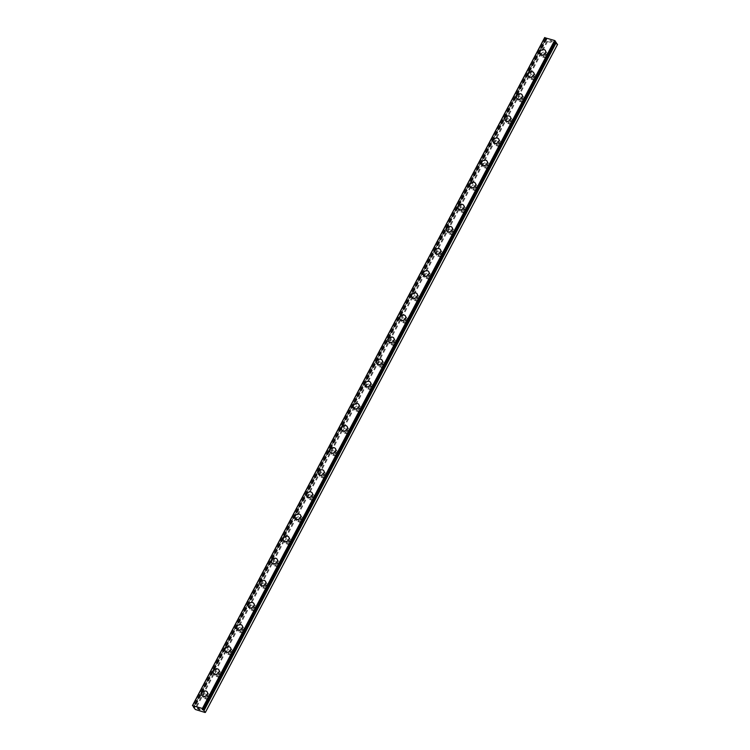 <?xml version="1.0" encoding="UTF-8"?>
<svg xmlns="http://www.w3.org/2000/svg" width="750" height="750" viewBox="0 0 750 750"><rect width="100%" height="100%" fill="white"/><g stroke="black" fill="none" stroke-linecap="round" stroke-linejoin="round"><path stroke-width="0.56" stroke-dasharray="3.75 2.81" d="M555.469 41.4L554.316 41.334L555.084 41.869L203.147 709.369M557.559 44.428L547.566 41.55L545.653 39.188L546.834 39.234L546.066 38.709L193.894 706.659M208.8 698.212A1.847 1.509 -33.8 0 0 205.706 697.256A1.847 1.509 -33.8 0 0 208.8 698.212M207.609 696.431A1.847 1.509 -33.8 0 0 204.516 695.484A1.847 1.509 -33.8 0 0 207.609 696.431M207.169 691.922L207.169 691.922A3.169 2.587 146.2 0 1 207.197 694.5A3.169 2.587 146.2 0 1 204.562 696.413A3.169 2.587 146.2 0 1 201.909 695.447L201.909 695.438M220.463 676.087A1.847 1.509 -33.8 0 0 217.369 675.141A1.847 1.509 -33.8 0 0 220.463 676.087M219.272 674.316A1.847 1.509 -33.8 0 0 216.178 673.359A1.847 1.509 -33.8 0 0 219.272 674.316M218.831 669.806L218.831 669.797A3.169 2.587 146.2 0 1 218.831 669.806A3.169 2.587 146.2 0 1 218.85 672.384A3.169 2.587 146.2 0 1 216.225 674.288A3.169 2.587 146.2 0 1 213.572 673.331A3.169 2.587 146.2 0 1 213.572 673.322L213.572 673.322M232.125 653.972A1.847 1.509 -33.8 0 0 229.031 653.016A1.847 1.509 -33.8 0 0 232.125 653.972M230.934 652.2A1.847 1.509 -33.8 0 0 227.841 651.244A1.847 1.509 -33.8 0 0 230.934 652.2M230.494 647.691L230.494 647.681A3.169 2.587 146.2 0 1 230.494 647.691A3.169 2.587 146.2 0 1 230.512 650.269A3.169 2.587 146.2 0 1 227.888 652.172A3.169 2.587 146.2 0 1 225.234 651.206L225.234 651.206M243.788 631.856A1.847 1.509 -33.8 0 0 240.694 630.9A1.847 1.509 -33.8 0 0 243.788 631.856M242.597 630.084A1.847 1.509 -33.8 0 0 239.503 629.128A1.847 1.509 -33.8 0 0 242.597 630.084M242.156 625.566L242.156 625.566A3.169 2.587 146.2 0 1 242.175 628.144A3.169 2.587 146.2 0 1 239.55 630.056A3.169 2.587 146.2 0 1 236.897 629.091L236.897 629.091M255.45 609.741A1.847 1.509 -33.8 0 0 252.356 608.784A1.847 1.509 -33.8 0 0 255.45 609.741M254.259 607.969A1.847 1.509 -33.8 0 0 251.166 607.013A1.847 1.509 -33.8 0 0 254.259 607.969M253.819 603.45L253.819 603.45A3.169 2.587 146.2 0 1 253.837 606.028A3.169 2.587 146.2 0 1 251.212 607.941A3.169 2.587 146.2 0 1 248.559 606.975L248.55 606.966M267.103 587.616A1.847 1.509 -33.8 0 0 264.019 586.669A1.847 1.509 -33.8 0 0 267.103 587.616M265.922 585.844A1.847 1.509 -33.8 0 0 262.828 584.897A1.847 1.509 -33.8 0 0 265.922 585.844M265.472 581.325L265.481 581.334A3.169 2.587 146.2 0 1 265.5 583.913A3.169 2.587 146.2 0 1 262.875 585.825A3.169 2.587 146.2 0 1 260.222 584.859A3.169 2.587 146.2 0 1 260.212 584.859L260.212 584.85M278.766 565.5A1.847 1.509 -33.8 0 0 275.672 564.553A1.847 1.509 -33.8 0 0 278.766 565.5M277.584 563.728A1.847 1.509 -33.8 0 0 274.491 562.772A1.847 1.509 -33.8 0 0 277.584 563.728M277.144 559.219L277.134 559.209A3.169 2.587 146.2 0 1 277.144 559.219A3.169 2.587 146.2 0 1 277.162 561.797A3.169 2.587 146.2 0 1 274.528 563.7A3.169 2.587 146.2 0 1 271.884 562.744A3.169 2.587 146.2 0 1 271.875 562.734L271.875 562.734M290.428 543.384A1.847 1.509 -33.8 0 0 287.334 542.428A1.847 1.509 -33.8 0 0 290.428 543.384M289.237 541.613A1.847 1.509 -33.8 0 0 286.153 540.656A1.847 1.509 -33.8 0 0 289.237 541.613M288.797 537.094L288.797 537.094A3.169 2.587 146.2 0 1 288.825 539.681A3.169 2.587 146.2 0 1 286.191 541.584A3.169 2.587 146.2 0 1 283.538 540.619L283.538 540.619M302.091 521.269A1.847 1.509 -33.8 0 0 298.997 520.312A1.847 1.509 -33.8 0 0 302.091 521.269M300.9 519.497A1.847 1.509 -33.8 0 0 297.806 518.541A1.847 1.509 -33.8 0 0 300.9 519.497M300.459 514.978L300.459 514.978A3.169 2.587 146.2 0 1 300.487 517.556A3.169 2.587 146.2 0 1 297.853 519.469A3.169 2.587 146.2 0 1 295.2 518.503L295.2 518.503M313.753 499.153A1.847 1.509 -33.8 0 0 310.659 498.197A1.847 1.509 -33.8 0 0 313.753 499.153M312.562 497.381A1.847 1.509 -33.8 0 0 309.469 496.425A1.847 1.509 -33.8 0 0 312.562 497.381M312.122 492.863L312.122 492.863A3.169 2.587 146.2 0 1 312.141 495.441A3.169 2.587 146.2 0 1 309.516 497.353A3.169 2.587 146.2 0 1 306.863 496.388L306.863 496.378M325.416 477.028A1.847 1.509 -33.8 0 0 322.322 476.081A1.847 1.509 -33.8 0 0 325.416 477.028M324.225 475.256A1.847 1.509 -33.8 0 0 321.131 474.309A1.847 1.509 -33.8 0 0 324.225 475.256M323.784 470.738L323.784 470.747A3.169 2.587 146.2 0 1 323.803 473.325A3.169 2.587 146.2 0 1 321.178 475.228A3.169 2.587 146.2 0 1 318.525 474.272L318.525 474.262M337.078 454.913A1.847 1.509 -33.8 0 0 333.984 453.966A1.847 1.509 -33.8 0 0 337.078 454.913M335.887 453.141A1.847 1.509 -33.8 0 0 332.794 452.184A1.847 1.509 -33.8 0 0 335.887 453.141M335.447 448.631L335.447 448.622A3.169 2.587 146.2 0 1 335.447 448.631A3.169 2.587 146.2 0 1 335.466 451.209A3.169 2.587 146.2 0 1 332.841 453.113A3.169 2.587 146.2 0 1 330.188 452.156A3.169 2.587 146.2 0 1 330.188 452.147L330.188 452.147M348.731 432.797A1.847 1.509 -33.8 0 0 345.647 431.841A1.847 1.509 -33.8 0 0 348.731 432.797M347.55 431.025A1.847 1.509 -33.8 0 0 344.456 430.069A1.847 1.509 -33.8 0 0 347.55 431.025M347.109 426.506L347.109 426.506A3.169 2.587 146.2 0 1 347.128 429.094A3.169 2.587 146.2 0 1 344.503 430.997A3.169 2.587 146.2 0 1 341.85 430.031L341.841 430.031M360.394 410.681A1.847 1.509 -33.8 0 0 357.3 409.725A1.847 1.509 -33.8 0 0 360.394 410.681M359.213 408.909A1.847 1.509 -33.8 0 0 356.119 407.953A1.847 1.509 -33.8 0 0 359.213 408.909M358.772 404.391L358.762 404.391A3.169 2.587 146.2 0 1 358.772 404.391A3.169 2.587 146.2 0 1 358.791 406.969A3.169 2.587 146.2 0 1 356.156 408.881A3.169 2.587 146.2 0 1 353.512 407.916A3.169 2.587 146.2 0 1 353.503 407.916L353.512 407.916M372.056 388.566A1.847 1.509 -33.8 0 0 368.962 387.609A1.847 1.509 -33.8 0 0 372.056 388.566M370.875 386.784A1.847 1.509 -33.8 0 0 367.781 385.837A1.847 1.509 -33.8 0 0 370.875 386.784M370.434 382.275L370.425 382.266A3.169 2.587 146.2 0 1 370.434 382.275A3.169 2.587 146.2 0 1 370.453 384.853A3.169 2.587 146.2 0 1 367.819 386.766A3.169 2.587 146.2 0 1 365.166 385.8L365.166 385.791M383.719 366.441A1.847 1.509 -33.8 0 0 380.625 365.494A1.847 1.509 -33.8 0 0 383.719 366.441M382.528 364.669A1.847 1.509 -33.8 0 0 379.444 363.722A1.847 1.509 -33.8 0 0 382.528 364.669M382.087 360.159L382.087 360.159A3.169 2.587 146.2 0 1 382.116 362.738A3.169 2.587 146.2 0 1 379.481 364.641A3.169 2.587 146.2 0 1 376.828 363.684A3.169 2.587 146.2 0 1 376.828 363.675L376.828 363.684M395.381 344.325A1.847 1.509 -33.8 0 0 392.288 343.369A1.847 1.509 -33.8 0 0 395.381 344.325M394.191 342.553A1.847 1.509 -33.8 0 0 391.097 341.597A1.847 1.509 -33.8 0 0 394.191 342.553M393.75 338.044L393.75 338.034A3.169 2.587 146.2 0 1 393.75 338.044A3.169 2.587 146.2 0 1 393.778 340.622A3.169 2.587 146.2 0 1 391.144 342.525A3.169 2.587 146.2 0 1 388.491 341.569A3.169 2.587 146.2 0 1 388.491 341.559L388.491 341.559M407.044 322.209A1.847 1.509 -33.8 0 0 403.95 321.253A1.847 1.509 -33.8 0 0 407.044 322.209M405.853 320.438A1.847 1.509 -33.8 0 0 402.759 319.481A1.847 1.509 -33.8 0 0 405.853 320.438M405.413 315.919L405.413 315.919A3.169 2.587 146.2 0 1 405.431 318.506A3.169 2.587 146.2 0 1 402.806 320.409A3.169 2.587 146.2 0 1 400.153 319.444L400.153 319.444M418.706 300.094A1.847 1.509 -33.8 0 0 415.613 299.137A1.847 1.509 -33.8 0 0 418.706 300.094M417.516 298.322A1.847 1.509 -33.8 0 0 414.422 297.366A1.847 1.509 -33.8 0 0 417.516 298.322M417.075 293.803L417.075 293.803A3.169 2.587 146.2 0 1 417.094 296.381A3.169 2.587 146.2 0 1 414.469 298.294A3.169 2.587 146.2 0 1 411.816 297.328L411.816 297.328M430.369 277.978A1.847 1.509 -33.8 0 0 427.275 277.022A1.847 1.509 -33.8 0 0 430.369 277.978M429.178 276.197A1.847 1.509 -33.8 0 0 426.084 275.25A1.847 1.509 -33.8 0 0 429.178 276.197M428.738 271.688L428.738 271.688A3.169 2.587 146.2 0 1 428.756 274.266A3.169 2.587 146.2 0 1 426.131 276.178A3.169 2.587 146.2 0 1 423.478 275.212L423.469 275.203M442.022 255.853A1.847 1.509 -33.8 0 0 438.938 254.906A1.847 1.509 -33.8 0 0 442.022 255.853M440.841 254.081A1.847 1.509 -33.8 0 0 437.747 253.134A1.847 1.509 -33.8 0 0 440.841 254.081M440.4 249.572L440.4 249.572A3.169 2.587 146.2 0 1 440.419 252.15A3.169 2.587 146.2 0 1 437.794 254.053A3.169 2.587 146.2 0 1 435.141 253.097A3.169 2.587 146.2 0 1 435.141 253.087L435.131 253.087M453.684 233.737A1.847 1.509 -33.8 0 0 450.591 232.781A1.847 1.509 -33.8 0 0 453.684 233.737M452.503 231.966A1.847 1.509 -33.8 0 0 449.409 231.009A1.847 1.509 -33.8 0 0 452.503 231.966M452.062 227.456L452.053 227.447A3.169 2.587 146.2 0 1 452.062 227.456A3.169 2.587 146.2 0 1 452.081 230.034A3.169 2.587 146.2 0 1 449.447 231.938A3.169 2.587 146.2 0 1 446.803 230.981A3.169 2.587 146.2 0 1 446.794 230.972L446.803 230.981M465.347 211.622A1.847 1.509 -33.8 0 0 462.253 210.666A1.847 1.509 -33.8 0 0 465.347 211.622M464.156 209.85A1.847 1.509 -33.8 0 0 461.072 208.894A1.847 1.509 -33.8 0 0 464.156 209.85M463.716 205.331L463.716 205.331A3.169 2.587 146.2 0 1 463.744 207.919A3.169 2.587 146.2 0 1 461.109 209.822A3.169 2.587 146.2 0 1 458.456 208.856L458.456 208.856M477.009 189.506A1.847 1.509 -33.8 0 0 473.916 188.55A1.847 1.509 -33.8 0 0 477.009 189.506M475.819 187.734A1.847 1.509 -33.8 0 0 472.725 186.778A1.847 1.509 -33.8 0 0 475.819 187.734M475.378 183.216L475.378 183.216A3.169 2.587 146.2 0 1 475.406 185.794A3.169 2.587 146.2 0 1 472.772 187.706A3.169 2.587 146.2 0 1 470.119 186.741L470.119 186.741M488.672 167.391A1.847 1.509 -33.8 0 0 485.578 166.434A1.847 1.509 -33.8 0 0 488.672 167.391M487.481 165.609A1.847 1.509 -33.8 0 0 484.387 164.662A1.847 1.509 -33.8 0 0 487.481 165.609M487.041 161.1L487.041 161.1A3.169 2.587 146.2 0 1 487.059 163.678A3.169 2.587 146.2 0 1 484.434 165.591A3.169 2.587 146.2 0 1 481.781 164.625L481.781 164.616M500.334 145.266A1.847 1.509 -33.8 0 0 497.241 144.319A1.847 1.509 -33.8 0 0 500.334 145.266M499.144 143.494A1.847 1.509 -33.8 0 0 496.05 142.537A1.847 1.509 -33.8 0 0 499.144 143.494M498.703 138.984L498.703 138.975A3.169 2.587 146.2 0 1 498.703 138.984A3.169 2.587 146.2 0 1 498.722 141.562A3.169 2.587 146.2 0 1 496.097 143.466A3.169 2.587 146.2 0 1 493.444 142.509A3.169 2.587 146.2 0 1 493.444 142.5L493.444 142.5M511.997 123.15A1.847 1.509 -33.8 0 0 508.903 122.194A1.847 1.509 -33.8 0 0 511.997 123.15M510.806 121.378A1.847 1.509 -33.8 0 0 507.712 120.422A1.847 1.509 -33.8 0 0 510.806 121.378M510.366 116.869L510.366 116.859A3.169 2.587 146.2 0 1 510.366 116.869A3.169 2.587 146.2 0 1 510.384 119.447A3.169 2.587 146.2 0 1 507.759 121.35A3.169 2.587 146.2 0 1 505.106 120.384L505.106 120.384M523.659 101.034A1.847 1.509 -33.8 0 0 520.566 100.078A1.847 1.509 -33.8 0 0 523.659 101.034M522.469 99.262A1.847 1.509 -33.8 0 0 519.375 98.306A1.847 1.509 -33.8 0 0 522.469 99.262M522.019 94.744L522.028 94.744A3.169 2.587 146.2 0 1 522.047 97.322A3.169 2.587 146.2 0 1 519.422 99.234A3.169 2.587 146.2 0 1 516.769 98.269L516.759 98.269M535.312 78.919A1.847 1.509 -33.8 0 0 532.228 77.962A1.847 1.509 -33.8 0 0 535.312 78.919M534.131 77.147A1.847 1.509 -33.8 0 0 531.038 76.191A1.847 1.509 -33.8 0 0 534.131 77.147M533.691 72.628L533.691 72.628A3.169 2.587 146.2 0 1 533.709 75.206A3.169 2.587 146.2 0 1 531.084 77.119A3.169 2.587 146.2 0 1 528.431 76.153A3.169 2.587 146.2 0 1 528.422 76.153L528.422 76.153M546.975 56.794A1.847 1.509 -33.8 0 0 543.881 55.847A1.847 1.509 -33.8 0 0 546.975 56.794M545.794 55.022A1.847 1.509 -33.8 0 0 542.7 54.075A1.847 1.509 -33.8 0 0 545.794 55.022M545.344 50.503L545.353 50.513A3.169 2.587 146.2 0 1 545.353 50.513A3.169 2.587 146.2 0 1 545.372 53.091A3.169 2.587 146.2 0 1 542.737 55.003A3.169 2.587 146.2 0 1 540.094 54.038A3.169 2.587 146.2 0 1 540.084 54.038L540.084 54.028M546.891 55.369A3.169 2.587 -33.8 0 0 546.872 52.791A3.169 2.587 -33.8 0 0 544.219 51.825A3.169 2.587 -33.8 0 0 541.594 53.728A3.169 2.587 -33.8 0 0 541.613 56.306A3.169 2.587 -33.8 0 0 544.266 57.272A3.169 2.587 -33.8 0 0 546.891 55.369M545.541 53.344A3.169 2.587 -33.8 0 0 545.522 50.766A3.169 2.587 -33.8 0 0 542.869 49.8A3.169 2.587 -33.8 0 0 540.234 51.712A3.169 2.587 -33.8 0 0 540.262 54.291A3.169 2.587 -33.8 0 0 542.906 55.256A3.169 2.587 -33.8 0 0 545.541 53.344M535.228 77.484A3.169 2.587 -33.8 0 0 535.209 74.906A3.169 2.587 -33.8 0 0 532.556 73.941A3.169 2.587 -33.8 0 0 529.931 75.853A3.169 2.587 -33.8 0 0 529.95 78.431A3.169 2.587 -33.8 0 0 532.603 79.388A3.169 2.587 -33.8 0 0 535.228 77.484M533.878 75.459A3.169 2.587 -33.8 0 0 533.859 72.881A3.169 2.587 -33.8 0 0 531.206 71.916A3.169 2.587 -33.8 0 0 528.581 73.828A3.169 2.587 -33.8 0 0 528.6 76.406A3.169 2.587 -33.8 0 0 531.253 77.372A3.169 2.587 -33.8 0 0 533.878 75.459M523.575 99.6A3.169 2.587 -33.8 0 0 523.547 97.022A3.169 2.587 -33.8 0 0 520.903 96.056A3.169 2.587 -33.8 0 0 518.269 97.969A3.169 2.587 -33.8 0 0 518.288 100.547A3.169 2.587 -33.8 0 0 520.941 101.513A3.169 2.587 -33.8 0 0 523.575 99.6M522.216 97.584A3.169 2.587 -33.8 0 0 522.197 94.997A3.169 2.587 -33.8 0 0 519.544 94.041A3.169 2.587 -33.8 0 0 516.919 95.944A3.169 2.587 -33.8 0 0 516.938 98.522A3.169 2.587 -33.8 0 0 519.591 99.488A3.169 2.587 -33.8 0 0 522.216 97.584M511.912 121.716A3.169 2.587 -33.8 0 0 511.894 119.138A3.169 2.587 -33.8 0 0 509.241 118.172A3.169 2.587 -33.8 0 0 506.606 120.084A3.169 2.587 -33.8 0 0 506.625 122.663A3.169 2.587 -33.8 0 0 509.278 123.628A3.169 2.587 -33.8 0 0 511.912 121.716M510.553 119.7A3.169 2.587 -33.8 0 0 510.534 117.122A3.169 2.587 -33.8 0 0 507.881 116.156A3.169 2.587 -33.8 0 0 505.256 118.059A3.169 2.587 -33.8 0 0 505.275 120.638A3.169 2.587 -33.8 0 0 507.928 121.603A3.169 2.587 -33.8 0 0 510.553 119.7M500.25 143.841A3.169 2.587 -33.8 0 0 500.231 141.253A3.169 2.587 -33.8 0 0 497.578 140.297A3.169 2.587 -33.8 0 0 494.944 142.2A3.169 2.587 -33.8 0 0 494.972 144.778A3.169 2.587 -33.8 0 0 497.616 145.744A3.169 2.587 -33.8 0 0 500.25 143.841M498.891 141.816A3.169 2.587 -33.8 0 0 498.872 139.238A3.169 2.587 -33.8 0 0 496.219 138.272A3.169 2.587 -33.8 0 0 493.594 140.184A3.169 2.587 -33.8 0 0 493.612 142.762A3.169 2.587 -33.8 0 0 496.266 143.719A3.169 2.587 -33.8 0 0 498.891 141.816M488.587 165.956A3.169 2.587 -33.8 0 0 488.569 163.378A3.169 2.587 -33.8 0 0 485.916 162.413A3.169 2.587 -33.8 0 0 483.291 164.316A3.169 2.587 -33.8 0 0 483.309 166.903A3.169 2.587 -33.8 0 0 485.963 167.859A3.169 2.587 -33.8 0 0 488.587 165.956M487.238 163.931A3.169 2.587 -33.8 0 0 487.209 161.353A3.169 2.587 -33.8 0 0 484.556 160.388A3.169 2.587 -33.8 0 0 481.931 162.3A3.169 2.587 -33.8 0 0 481.95 164.878A3.169 2.587 -33.8 0 0 484.603 165.844A3.169 2.587 -33.8 0 0 487.238 163.931M476.925 188.072A3.169 2.587 -33.8 0 0 476.906 185.494A3.169 2.587 -33.8 0 0 474.253 184.528A3.169 2.587 -33.8 0 0 471.628 186.441A3.169 2.587 -33.8 0 0 471.647 189.019A3.169 2.587 -33.8 0 0 474.3 189.975A3.169 2.587 -33.8 0 0 476.925 188.072M475.575 186.047A3.169 2.587 -33.8 0 0 475.547 183.469A3.169 2.587 -33.8 0 0 472.903 182.513A3.169 2.587 -33.8 0 0 470.269 184.416A3.169 2.587 -33.8 0 0 470.287 186.994A3.169 2.587 -33.8 0 0 472.941 187.959A3.169 2.587 -33.8 0 0 475.575 186.047M465.262 210.188A3.169 2.587 -33.8 0 0 465.244 207.609A3.169 2.587 -33.8 0 0 462.591 206.644A3.169 2.587 -33.8 0 0 459.966 208.556A3.169 2.587 -33.8 0 0 459.984 211.134A3.169 2.587 -33.8 0 0 462.638 212.1A3.169 2.587 -33.8 0 0 465.262 210.188M463.912 208.172A3.169 2.587 -33.8 0 0 463.894 205.584A3.169 2.587 -33.8 0 0 461.241 204.628A3.169 2.587 -33.8 0 0 458.606 206.531A3.169 2.587 -33.8 0 0 458.634 209.109A3.169 2.587 -33.8 0 0 461.278 210.075A3.169 2.587 -33.8 0 0 463.912 208.172M453.6 232.303A3.169 2.587 -33.8 0 0 453.581 229.725A3.169 2.587 -33.8 0 0 450.928 228.769A3.169 2.587 -33.8 0 0 448.303 230.672A3.169 2.587 -33.8 0 0 448.322 233.25A3.169 2.587 -33.8 0 0 450.975 234.216A3.169 2.587 -33.8 0 0 453.6 232.303M452.25 230.287A3.169 2.587 -33.8 0 0 452.231 227.709A3.169 2.587 -33.8 0 0 449.578 226.744A3.169 2.587 -33.8 0 0 446.944 228.647A3.169 2.587 -33.8 0 0 446.972 231.234A3.169 2.587 -33.8 0 0 449.625 232.191A3.169 2.587 -33.8 0 0 452.25 230.287M441.947 254.428A3.169 2.587 -33.8 0 0 441.919 251.841A3.169 2.587 -33.8 0 0 439.266 250.884A3.169 2.587 -33.8 0 0 436.641 252.787A3.169 2.587 -33.8 0 0 436.659 255.366A3.169 2.587 -33.8 0 0 439.312 256.331A3.169 2.587 -33.8 0 0 441.947 254.428M440.587 252.403A3.169 2.587 -33.8 0 0 440.569 249.825A3.169 2.587 -33.8 0 0 437.916 248.859A3.169 2.587 -33.8 0 0 435.291 250.772A3.169 2.587 -33.8 0 0 435.309 253.35A3.169 2.587 -33.8 0 0 437.963 254.306A3.169 2.587 -33.8 0 0 440.587 252.403M430.284 276.544A3.169 2.587 -33.8 0 0 430.256 273.966A3.169 2.587 -33.8 0 0 427.613 273A3.169 2.587 -33.8 0 0 424.978 274.903A3.169 2.587 -33.8 0 0 424.997 277.491A3.169 2.587 -33.8 0 0 427.65 278.447A3.169 2.587 -33.8 0 0 430.284 276.544M428.925 274.519A3.169 2.587 -33.8 0 0 428.906 271.941A3.169 2.587 -33.8 0 0 426.253 270.975A3.169 2.587 -33.8 0 0 423.628 272.887A3.169 2.587 -33.8 0 0 423.647 275.466A3.169 2.587 -33.8 0 0 426.3 276.431A3.169 2.587 -33.8 0 0 428.925 274.519M418.622 298.659A3.169 2.587 -33.8 0 0 418.603 296.081A3.169 2.587 -33.8 0 0 415.95 295.116A3.169 2.587 -33.8 0 0 413.316 297.028A3.169 2.587 -33.8 0 0 413.344 299.606A3.169 2.587 -33.8 0 0 415.988 300.562A3.169 2.587 -33.8 0 0 418.622 298.659M417.262 296.634A3.169 2.587 -33.8 0 0 417.244 294.056A3.169 2.587 -33.8 0 0 414.591 293.1A3.169 2.587 -33.8 0 0 411.966 295.003A3.169 2.587 -33.8 0 0 411.984 297.581A3.169 2.587 -33.8 0 0 414.637 298.547A3.169 2.587 -33.8 0 0 417.262 296.634M406.959 320.775A3.169 2.587 -33.8 0 0 406.941 318.197A3.169 2.587 -33.8 0 0 404.288 317.231A3.169 2.587 -33.8 0 0 401.653 319.144A3.169 2.587 -33.8 0 0 401.681 321.722A3.169 2.587 -33.8 0 0 404.334 322.688A3.169 2.587 -33.8 0 0 406.959 320.775M405.6 318.759A3.169 2.587 -33.8 0 0 405.581 316.172A3.169 2.587 -33.8 0 0 402.928 315.216A3.169 2.587 -33.8 0 0 400.303 317.119A3.169 2.587 -33.8 0 0 400.322 319.697A3.169 2.587 -33.8 0 0 402.975 320.663A3.169 2.587 -33.8 0 0 405.6 318.759M395.297 342.891A3.169 2.587 -33.8 0 0 395.278 340.312A3.169 2.587 -33.8 0 0 392.625 339.356A3.169 2.587 -33.8 0 0 390 341.259A3.169 2.587 -33.8 0 0 390.019 343.837A3.169 2.587 -33.8 0 0 392.672 344.803A3.169 2.587 -33.8 0 0 395.297 342.891M393.947 340.875A3.169 2.587 -33.8 0 0 393.919 338.297A3.169 2.587 -33.8 0 0 391.275 337.331A3.169 2.587 -33.8 0 0 388.641 339.234A3.169 2.587 -33.8 0 0 388.659 341.822A3.169 2.587 -33.8 0 0 391.312 342.778A3.169 2.587 -33.8 0 0 393.947 340.875M383.634 365.016A3.169 2.587 -33.8 0 0 383.616 362.428A3.169 2.587 -33.8 0 0 380.963 361.472A3.169 2.587 -33.8 0 0 378.337 363.375A3.169 2.587 -33.8 0 0 378.356 365.953A3.169 2.587 -33.8 0 0 381.009 366.919A3.169 2.587 -33.8 0 0 383.634 365.016M382.284 362.991A3.169 2.587 -33.8 0 0 382.266 360.413A3.169 2.587 -33.8 0 0 379.613 359.447A3.169 2.587 -33.8 0 0 376.978 361.359A3.169 2.587 -33.8 0 0 376.997 363.938A3.169 2.587 -33.8 0 0 379.65 364.894A3.169 2.587 -33.8 0 0 382.284 362.991M371.972 387.131A3.169 2.587 -33.8 0 0 371.953 384.553A3.169 2.587 -33.8 0 0 369.3 383.588A3.169 2.587 -33.8 0 0 366.675 385.491A3.169 2.587 -33.8 0 0 366.694 388.078A3.169 2.587 -33.8 0 0 369.347 389.034A3.169 2.587 -33.8 0 0 371.972 387.131M370.622 385.106A3.169 2.587 -33.8 0 0 370.603 382.528A3.169 2.587 -33.8 0 0 367.95 381.562A3.169 2.587 -33.8 0 0 365.316 383.475A3.169 2.587 -33.8 0 0 365.344 386.053A3.169 2.587 -33.8 0 0 367.987 387.019A3.169 2.587 -33.8 0 0 370.622 385.106M360.309 409.247A3.169 2.587 -33.8 0 0 360.291 406.669A3.169 2.587 -33.8 0 0 357.638 405.703A3.169 2.587 -33.8 0 0 355.012 407.616A3.169 2.587 -33.8 0 0 355.031 410.194A3.169 2.587 -33.8 0 0 357.684 411.15A3.169 2.587 -33.8 0 0 360.309 409.247M358.959 407.222A3.169 2.587 -33.8 0 0 358.941 404.644A3.169 2.587 -33.8 0 0 356.288 403.688A3.169 2.587 -33.8 0 0 353.653 405.591A3.169 2.587 -33.8 0 0 353.681 408.169A3.169 2.587 -33.8 0 0 356.334 409.134A3.169 2.587 -33.8 0 0 358.959 407.222M348.656 431.363A3.169 2.587 -33.8 0 0 348.628 428.784A3.169 2.587 -33.8 0 0 345.975 427.819A3.169 2.587 -33.8 0 0 343.35 429.731A3.169 2.587 -33.8 0 0 343.369 432.309A3.169 2.587 -33.8 0 0 346.022 433.275A3.169 2.587 -33.8 0 0 348.656 431.363M347.297 429.347A3.169 2.587 -33.8 0 0 347.278 426.759A3.169 2.587 -33.8 0 0 344.625 425.803A3.169 2.587 -33.8 0 0 342 427.706A3.169 2.587 -33.8 0 0 342.019 430.284A3.169 2.587 -33.8 0 0 344.672 431.25A3.169 2.587 -33.8 0 0 347.297 429.347M336.994 453.478A3.169 2.587 -33.8 0 0 336.966 450.9A3.169 2.587 -33.8 0 0 334.322 449.944A3.169 2.587 -33.8 0 0 331.688 451.847A3.169 2.587 -33.8 0 0 331.706 454.425A3.169 2.587 -33.8 0 0 334.359 455.391A3.169 2.587 -33.8 0 0 336.994 453.478M335.634 451.462A3.169 2.587 -33.8 0 0 335.616 448.884A3.169 2.587 -33.8 0 0 332.963 447.919A3.169 2.587 -33.8 0 0 330.338 449.822A3.169 2.587 -33.8 0 0 330.356 452.409A3.169 2.587 -33.8 0 0 333.009 453.366A3.169 2.587 -33.8 0 0 335.634 451.462M325.331 475.603A3.169 2.587 -33.8 0 0 325.312 473.016A3.169 2.587 -33.8 0 0 322.659 472.059A3.169 2.587 -33.8 0 0 320.025 473.962A3.169 2.587 -33.8 0 0 320.053 476.541A3.169 2.587 -33.8 0 0 322.697 477.506A3.169 2.587 -33.8 0 0 325.331 475.603M323.972 473.578A3.169 2.587 -33.8 0 0 323.953 471A3.169 2.587 -33.8 0 0 321.3 470.034A3.169 2.587 -33.8 0 0 318.675 471.947A3.169 2.587 -33.8 0 0 318.694 474.525A3.169 2.587 -33.8 0 0 321.347 475.481A3.169 2.587 -33.8 0 0 323.972 473.578M313.669 497.719A3.169 2.587 -33.8 0 0 313.65 495.141A3.169 2.587 -33.8 0 0 310.997 494.175A3.169 2.587 -33.8 0 0 308.363 496.078A3.169 2.587 -33.8 0 0 308.391 498.666A3.169 2.587 -33.8 0 0 311.044 499.622A3.169 2.587 -33.8 0 0 313.669 497.719M312.319 495.694A3.169 2.587 -33.8 0 0 312.291 493.116A3.169 2.587 -33.8 0 0 309.637 492.15A3.169 2.587 -33.8 0 0 307.013 494.062A3.169 2.587 -33.8 0 0 307.031 496.641A3.169 2.587 -33.8 0 0 309.684 497.606A3.169 2.587 -33.8 0 0 312.319 495.694M302.006 519.834A3.169 2.587 -33.8 0 0 301.988 517.256A3.169 2.587 -33.8 0 0 299.334 516.291A3.169 2.587 -33.8 0 0 296.709 518.203A3.169 2.587 -33.8 0 0 296.728 520.781A3.169 2.587 -33.8 0 0 299.381 521.747A3.169 2.587 -33.8 0 0 302.006 519.834M300.656 517.809A3.169 2.587 -33.8 0 0 300.628 515.231A3.169 2.587 -33.8 0 0 297.984 514.275A3.169 2.587 -33.8 0 0 295.35 516.178A3.169 2.587 -33.8 0 0 295.369 518.756A3.169 2.587 -33.8 0 0 298.022 519.722A3.169 2.587 -33.8 0 0 300.656 517.809M290.344 541.95A3.169 2.587 -33.8 0 0 290.325 539.372A3.169 2.587 -33.8 0 0 287.672 538.406A3.169 2.587 -33.8 0 0 285.047 540.319A3.169 2.587 -33.8 0 0 285.066 542.897A3.169 2.587 -33.8 0 0 287.719 543.862A3.169 2.587 -33.8 0 0 290.344 541.95M288.994 539.934A3.169 2.587 -33.8 0 0 288.975 537.356A3.169 2.587 -33.8 0 0 286.322 536.391A3.169 2.587 -33.8 0 0 283.688 538.294A3.169 2.587 -33.8 0 0 283.716 540.872A3.169 2.587 -33.8 0 0 286.359 541.838A3.169 2.587 -33.8 0 0 288.994 539.934M278.681 564.066A3.169 2.587 -33.8 0 0 278.663 561.487A3.169 2.587 -33.8 0 0 276.009 560.531A3.169 2.587 -33.8 0 0 273.384 562.434A3.169 2.587 -33.8 0 0 273.403 565.012A3.169 2.587 -33.8 0 0 276.056 565.978A3.169 2.587 -33.8 0 0 278.681 564.066M277.331 562.05A3.169 2.587 -33.8 0 0 277.312 559.472A3.169 2.587 -33.8 0 0 274.659 558.506A3.169 2.587 -33.8 0 0 272.025 560.409A3.169 2.587 -33.8 0 0 272.053 562.997A3.169 2.587 -33.8 0 0 274.706 563.953A3.169 2.587 -33.8 0 0 277.331 562.05M267.028 586.191A3.169 2.587 -33.8 0 0 267 583.612A3.169 2.587 -33.8 0 0 264.347 582.647A3.169 2.587 -33.8 0 0 261.722 584.55A3.169 2.587 -33.8 0 0 261.741 587.128A3.169 2.587 -33.8 0 0 264.394 588.094A3.169 2.587 -33.8 0 0 267.028 586.191M265.669 584.166A3.169 2.587 -33.8 0 0 265.65 581.587A3.169 2.587 -33.8 0 0 262.997 580.622A3.169 2.587 -33.8 0 0 260.372 582.534A3.169 2.587 -33.8 0 0 260.391 585.112A3.169 2.587 -33.8 0 0 263.044 586.078A3.169 2.587 -33.8 0 0 265.669 584.166M255.366 608.306A3.169 2.587 -33.8 0 0 255.338 605.728A3.169 2.587 -33.8 0 0 252.694 604.763A3.169 2.587 -33.8 0 0 250.059 606.675A3.169 2.587 -33.8 0 0 250.078 609.253A3.169 2.587 -33.8 0 0 252.731 610.209A3.169 2.587 -33.8 0 0 255.366 608.306M254.006 606.281A3.169 2.587 -33.8 0 0 253.988 603.703A3.169 2.587 -33.8 0 0 251.334 602.737A3.169 2.587 -33.8 0 0 248.709 604.65A3.169 2.587 -33.8 0 0 248.728 607.228A3.169 2.587 -33.8 0 0 251.381 608.194A3.169 2.587 -33.8 0 0 254.006 606.281M243.703 630.422A3.169 2.587 -33.8 0 0 243.684 627.844A3.169 2.587 -33.8 0 0 241.031 626.878A3.169 2.587 -33.8 0 0 238.397 628.791A3.169 2.587 -33.8 0 0 238.416 631.369A3.169 2.587 -33.8 0 0 241.069 632.334A3.169 2.587 -33.8 0 0 243.703 630.422M242.344 628.397A3.169 2.587 -33.8 0 0 242.325 625.819A3.169 2.587 -33.8 0 0 239.672 624.862A3.169 2.587 -33.8 0 0 237.047 626.766A3.169 2.587 -33.8 0 0 237.066 629.344A3.169 2.587 -33.8 0 0 239.719 630.309A3.169 2.587 -33.8 0 0 242.344 628.397M232.041 652.537A3.169 2.587 -33.8 0 0 232.022 649.959A3.169 2.587 -33.8 0 0 229.369 648.994A3.169 2.587 -33.8 0 0 226.734 650.906A3.169 2.587 -33.8 0 0 226.762 653.484A3.169 2.587 -33.8 0 0 229.406 654.45A3.169 2.587 -33.8 0 0 232.041 652.537M230.681 650.522A3.169 2.587 -33.8 0 0 230.662 647.944A3.169 2.587 -33.8 0 0 228.009 646.978A3.169 2.587 -33.8 0 0 225.384 648.881A3.169 2.587 -33.8 0 0 225.403 651.459A3.169 2.587 -33.8 0 0 228.056 652.425A3.169 2.587 -33.8 0 0 230.681 650.522M220.378 674.653A3.169 2.587 -33.8 0 0 220.359 672.075A3.169 2.587 -33.8 0 0 217.706 671.119A3.169 2.587 -33.8 0 0 215.081 673.022A3.169 2.587 -33.8 0 0 215.1 675.6A3.169 2.587 -33.8 0 0 217.753 676.566A3.169 2.587 -33.8 0 0 220.378 674.653M219.028 672.638A3.169 2.587 -33.8 0 0 219 670.059A3.169 2.587 -33.8 0 0 216.347 669.094A3.169 2.587 -33.8 0 0 213.722 671.006A3.169 2.587 -33.8 0 0 213.741 673.584A3.169 2.587 -33.8 0 0 216.394 674.541A3.169 2.587 -33.8 0 0 219.028 672.638M208.716 696.778A3.169 2.587 -33.8 0 0 208.697 694.2A3.169 2.587 -33.8 0 0 206.044 693.234A3.169 2.587 -33.8 0 0 203.419 695.138A3.169 2.587 -33.8 0 0 203.438 697.716A3.169 2.587 -33.8 0 0 206.091 698.681A3.169 2.587 -33.8 0 0 208.716 696.778M207.366 694.753A3.169 2.587 -33.8 0 0 207.338 692.175A3.169 2.587 -33.8 0 0 204.694 691.209A3.169 2.587 -33.8 0 0 202.059 693.122A3.169 2.587 -33.8 0 0 202.078 695.7A3.169 2.587 -33.8 0 0 204.731 696.666A3.169 2.587 -33.8 0 0 207.366 694.753M551.784 40.969L551.072 40.753L551.784 40.969M552.244 41.662L551.531 41.438L552.244 41.662M551.569 41.494L552.375 41.747L551.034 40.697L551.841 40.95L552.375 41.747L551.569 41.494M550.247 40.819L550.866 41.241L550.247 40.819M550.866 41.241L550.116 41.006L550.866 41.241M550.144 41.053L551.1 41.353L549.994 40.416L551.1 41.353L550.144 41.062M545.916 39.084L193.753 707.025M544.612 37.659L546.066 38.709M555.234 41.494L203.072 709.434M198.356 708.825L197.728 708.337M198.928 709.294L197.972 708.713M198.441 708.562L197.597 708.253M199.144 708.853L199.922 709.603M547.566 41.55L195.394 709.5M557.288 44.55L205.116 712.5M546.956 41.166L194.784 709.116M546.394 39.188L194.372 706.847M554.766 41.391L202.594 709.341M545.662 39.225L193.491 707.175M193.763 706.613L545.653 39.188L193.781 706.622M546.019 39.075L194.025 706.688M545.691 38.587L193.528 706.538M545.541 38.512L193.378 706.462M545.006 38.175L192.834 706.125M544.894 38.081L192.722 706.031M555.131 41.503L202.959 709.453M208.791 696.703L207.6 694.931M220.453 674.587L219.262 672.816M232.116 652.472L230.925 650.691M243.769 630.347L242.587 628.575M255.431 608.231L254.25 606.459M267.094 586.116L265.903 584.344M278.756 564L277.566 562.228M290.419 541.884L289.228 540.103M302.081 519.759L300.891 517.987M313.744 497.644L312.553 495.872M325.397 475.528L324.216 473.756M337.059 453.412L335.878 451.641M348.722 431.297L347.531 429.516M360.384 409.172L359.194 407.4M372.047 387.056L370.856 385.284M383.709 364.941L382.519 363.169M395.372 342.825L394.181 341.053M407.034 320.7L405.844 318.928M418.688 298.584L417.506 296.812M430.35 276.469L429.169 274.697M442.013 254.353L440.822 252.581M453.675 232.238L452.484 230.466M465.338 210.113L464.147 208.341M477 187.997L475.809 186.225M488.663 165.881L487.472 164.109M500.316 143.766L499.134 141.994M511.978 121.65L510.797 119.869M523.641 99.525L522.459 97.753M535.303 77.409L534.113 75.638M546.966 55.294L545.775 53.522M546.872 52.791L545.522 50.766M535.209 74.906L533.859 72.881M523.547 97.022L522.197 94.997M511.894 119.138L510.534 117.122M500.231 141.253L498.872 139.238M488.569 163.378L487.209 161.353M476.906 185.494L475.547 183.469M465.244 207.609L463.894 205.584M453.581 229.725L452.231 227.709M441.919 251.841L440.569 249.825M430.256 273.966L428.906 271.941M418.603 296.081L417.244 294.056M406.941 318.197L405.581 316.172M395.278 340.312L393.919 338.297M383.616 362.428L382.266 360.413M371.953 384.553L370.603 382.528M360.291 406.669L358.941 404.644M348.628 428.784L347.278 426.759M336.966 450.9L335.616 448.884M325.312 473.016L323.953 471M313.65 495.141L312.291 493.116M301.988 517.256L300.628 515.231M290.325 539.372L288.975 537.356M278.663 561.487L277.312 559.472M267 583.612L265.65 581.587M255.338 605.728L253.988 603.703M243.684 627.844L242.325 625.819M232.022 649.959L230.662 647.944M220.359 672.075L219 670.059M208.697 694.2L207.338 692.175M203.438 697.716L202.078 695.7M215.1 675.6L213.741 673.584M226.762 653.484L225.403 651.459M238.416 631.369L237.066 629.344M250.078 609.253L248.728 607.228M261.741 587.128L260.391 585.112M273.403 565.012L272.053 562.997M285.066 542.897L283.716 540.872M296.728 520.781L295.369 518.756M308.391 498.666L307.031 496.641M320.053 476.541L318.694 474.525M331.706 454.425L330.356 452.409M343.369 432.309L342.019 430.284M355.031 410.194L353.681 408.169M366.694 388.078L365.344 386.053M378.356 365.953L376.997 363.938M390.019 343.837L388.659 341.822M401.681 321.722L400.322 319.697M413.344 299.606L411.984 297.581M424.997 277.491L423.647 275.466M436.659 255.366L435.309 253.35M448.322 233.25L446.972 231.234M459.984 211.134L458.634 209.109M471.647 189.019L470.287 186.994M483.309 166.903L481.95 164.878M494.972 144.778L493.612 142.762M506.625 122.663L505.275 120.638M518.288 100.547L516.938 98.522M529.95 78.431L528.6 76.406M541.613 56.306L540.262 54.291M543.9 57.347L542.709 55.575M532.238 79.463L531.047 77.691M520.575 101.588L519.384 99.816M508.913 123.703L507.722 121.931M497.25 145.819L496.059 144.047M485.588 167.934L484.406 166.163M473.925 190.059L472.744 188.278M462.272 212.175L461.081 210.403M450.609 234.291L449.419 232.519M438.947 256.406L437.756 254.634M427.284 278.522L426.094 276.75M415.622 300.647L414.431 298.866M403.959 322.762L402.778 320.991M392.297 344.878L391.116 343.106M380.644 366.994L379.453 365.222M368.981 389.109L367.791 387.338M357.319 411.234L356.128 409.453M345.656 433.35L344.466 431.578M333.994 455.466L332.803 453.694M322.331 477.581L321.141 475.809M310.669 499.697L309.488 497.925M299.006 521.822L297.825 520.05M287.353 543.938L286.163 542.166M275.691 566.053L274.5 564.281M264.028 588.169L262.838 586.397M252.366 610.284L251.175 608.513M240.703 632.409L239.512 630.637M229.041 654.525L227.859 652.753M217.378 676.641L216.197 674.869M205.716 698.756L204.534 696.984M546.834 39.234L194.662 707.184M554.316 41.334L202.153 709.294"/><path stroke-width="1.12" d="M203.147 709.369L205.116 712.5L195.394 709.5L193.481 707.147L194.662 707.184L192.441 705.609L202.406 708.45L203.325 709.294L202.153 709.294L202.912 709.819M201.909 695.438A3.169 2.587 146.2 0 1 201.891 692.859A3.169 2.587 146.2 0 1 204.516 690.956A3.169 2.587 146.2 0 1 207.169 691.922A3.169 2.587 146.2 0 1 207.188 694.5A3.169 2.587 146.2 0 1 204.562 696.403A3.169 2.587 146.2 0 1 201.909 695.438A3.169 2.587 146.2 0 1 201.891 692.869A3.169 2.587 146.2 0 1 204.516 690.956A3.169 2.587 146.2 0 1 207.169 691.912M213.572 673.322A3.169 2.587 146.2 0 1 213.553 670.744A3.169 2.587 146.2 0 1 216.178 668.841A3.169 2.587 146.2 0 1 218.831 669.797A3.169 2.587 146.2 0 1 218.85 672.375A3.169 2.587 146.2 0 1 216.225 674.288A3.169 2.587 146.2 0 1 213.572 673.322A3.169 2.587 146.2 0 1 213.553 670.753A3.169 2.587 146.2 0 1 216.178 668.841A3.169 2.587 146.2 0 1 218.831 669.797M225.216 648.628A3.169 2.587 146.2 0 1 227.841 646.725A3.169 2.587 146.2 0 1 230.494 647.681A3.169 2.587 146.2 0 1 230.512 650.259A3.169 2.587 146.2 0 1 227.888 652.172A3.169 2.587 146.2 0 1 225.234 651.206A3.169 2.587 146.2 0 1 225.216 648.628M225.234 651.206A3.169 2.587 146.2 0 1 225.206 648.628A3.169 2.587 146.2 0 1 227.841 646.716A3.169 2.587 146.2 0 1 230.494 647.681M236.897 629.091A3.169 2.587 146.2 0 1 236.869 626.512A3.169 2.587 146.2 0 1 239.503 624.609A3.169 2.587 146.2 0 1 242.156 625.566A3.169 2.587 146.2 0 1 242.175 628.144A3.169 2.587 146.2 0 1 239.541 630.047A3.169 2.587 146.2 0 1 236.897 629.091A3.169 2.587 146.2 0 1 236.878 626.512A3.169 2.587 146.2 0 1 239.503 624.6A3.169 2.587 146.2 0 1 242.156 625.566M248.559 606.975A3.169 2.587 146.2 0 1 248.541 604.397A3.169 2.587 146.2 0 1 251.166 602.484A3.169 2.587 146.2 0 1 253.819 603.45A3.169 2.587 146.2 0 1 253.837 606.028A3.169 2.587 146.2 0 1 251.203 607.931A3.169 2.587 146.2 0 1 248.55 606.966A3.169 2.587 146.2 0 1 248.531 604.387A3.169 2.587 146.2 0 1 251.166 602.484A3.169 2.587 146.2 0 1 253.809 603.45M260.212 584.85A3.169 2.587 146.2 0 1 260.194 582.272A3.169 2.587 146.2 0 1 262.819 580.369A3.169 2.587 146.2 0 1 265.472 581.325A3.169 2.587 146.2 0 1 265.5 583.913A3.169 2.587 146.2 0 1 262.866 585.816A3.169 2.587 146.2 0 1 260.212 584.85A3.169 2.587 146.2 0 1 260.194 582.281A3.169 2.587 146.2 0 1 262.828 580.369A3.169 2.587 146.2 0 1 265.481 581.334M271.875 562.734A3.169 2.587 146.2 0 1 271.856 560.156A3.169 2.587 146.2 0 1 274.491 558.253A3.169 2.587 146.2 0 1 277.134 559.209A3.169 2.587 146.2 0 1 277.153 561.788A3.169 2.587 146.2 0 1 274.528 563.7A3.169 2.587 146.2 0 1 271.875 562.734A3.169 2.587 146.2 0 1 271.856 560.156A3.169 2.587 146.2 0 1 274.481 558.244A3.169 2.587 146.2 0 1 277.134 559.209M283.538 540.619A3.169 2.587 146.2 0 1 283.519 538.041A3.169 2.587 146.2 0 1 286.144 536.138A3.169 2.587 146.2 0 1 288.797 537.094A3.169 2.587 146.2 0 1 288.816 539.672A3.169 2.587 146.2 0 1 286.191 541.584A3.169 2.587 146.2 0 1 283.538 540.619A3.169 2.587 146.2 0 1 283.519 538.041A3.169 2.587 146.2 0 1 286.144 536.128A3.169 2.587 146.2 0 1 288.797 537.094M295.2 518.503A3.169 2.587 146.2 0 1 295.181 515.925A3.169 2.587 146.2 0 1 297.806 514.022A3.169 2.587 146.2 0 1 300.459 514.978A3.169 2.587 146.2 0 1 300.478 517.556A3.169 2.587 146.2 0 1 297.853 519.459A3.169 2.587 146.2 0 1 295.2 518.503A3.169 2.587 146.2 0 1 295.181 515.925A3.169 2.587 146.2 0 1 297.806 514.012A3.169 2.587 146.2 0 1 300.459 514.978M306.863 496.388A3.169 2.587 146.2 0 1 306.844 493.809A3.169 2.587 146.2 0 1 309.469 491.897A3.169 2.587 146.2 0 1 312.122 492.863A3.169 2.587 146.2 0 1 312.141 495.441A3.169 2.587 146.2 0 1 309.516 497.344A3.169 2.587 146.2 0 1 306.863 496.378A3.169 2.587 146.2 0 1 306.844 493.8A3.169 2.587 146.2 0 1 309.469 491.897A3.169 2.587 146.2 0 1 312.122 492.863M318.525 474.262A3.169 2.587 146.2 0 1 318.497 471.684A3.169 2.587 146.2 0 1 321.131 469.781A3.169 2.587 146.2 0 1 323.784 470.738A3.169 2.587 146.2 0 1 323.803 473.316A3.169 2.587 146.2 0 1 321.178 475.228A3.169 2.587 146.2 0 1 318.525 474.262A3.169 2.587 146.2 0 1 318.506 471.694A3.169 2.587 146.2 0 1 321.131 469.781A3.169 2.587 146.2 0 1 323.784 470.747M330.169 449.569A3.169 2.587 146.2 0 1 332.794 447.666A3.169 2.587 146.2 0 1 335.447 448.622A3.169 2.587 146.2 0 1 335.466 451.2A3.169 2.587 146.2 0 1 332.831 453.113A3.169 2.587 146.2 0 1 330.188 452.147A3.169 2.587 146.2 0 1 330.169 449.569M330.188 452.147A3.169 2.587 146.2 0 1 330.159 449.569A3.169 2.587 146.2 0 1 332.794 447.656A3.169 2.587 146.2 0 1 335.447 448.622M341.841 430.031A3.169 2.587 146.2 0 1 341.822 427.453A3.169 2.587 146.2 0 1 344.456 425.55A3.169 2.587 146.2 0 1 347.109 426.506A3.169 2.587 146.2 0 1 347.128 429.084A3.169 2.587 146.2 0 1 344.494 430.997A3.169 2.587 146.2 0 1 341.841 430.031A3.169 2.587 146.2 0 1 341.831 427.453A3.169 2.587 146.2 0 1 344.456 425.541A3.169 2.587 146.2 0 1 347.1 426.506M353.503 407.916A3.169 2.587 146.2 0 1 353.484 405.328A3.169 2.587 146.2 0 1 356.119 403.434A3.169 2.587 146.2 0 1 358.762 404.391A3.169 2.587 146.2 0 1 358.791 406.969A3.169 2.587 146.2 0 1 356.156 408.872A3.169 2.587 146.2 0 1 353.503 407.916A3.169 2.587 146.2 0 1 353.484 405.338A3.169 2.587 146.2 0 1 356.109 403.425A3.169 2.587 146.2 0 1 358.762 404.391M365.166 385.791A3.169 2.587 146.2 0 1 365.147 383.212A3.169 2.587 146.2 0 1 367.772 381.309A3.169 2.587 146.2 0 1 370.425 382.275A3.169 2.587 146.2 0 1 370.444 384.853A3.169 2.587 146.2 0 1 367.819 386.756A3.169 2.587 146.2 0 1 365.166 385.791A3.169 2.587 146.2 0 1 365.147 383.222A3.169 2.587 146.2 0 1 367.772 381.309A3.169 2.587 146.2 0 1 370.425 382.266M376.809 361.106A3.169 2.587 146.2 0 1 379.434 359.194A3.169 2.587 146.2 0 1 382.087 360.159A3.169 2.587 146.2 0 1 382.106 362.728A3.169 2.587 146.2 0 1 379.481 364.641A3.169 2.587 146.2 0 1 376.828 363.675A3.169 2.587 146.2 0 1 376.809 361.106M376.828 363.675A3.169 2.587 146.2 0 1 376.809 361.097A3.169 2.587 146.2 0 1 379.434 359.194A3.169 2.587 146.2 0 1 382.087 360.15M388.491 341.559A3.169 2.587 146.2 0 1 388.472 338.981A3.169 2.587 146.2 0 1 391.097 337.078A3.169 2.587 146.2 0 1 393.75 338.034A3.169 2.587 146.2 0 1 393.769 340.613A3.169 2.587 146.2 0 1 391.144 342.525A3.169 2.587 146.2 0 1 388.491 341.559A3.169 2.587 146.2 0 1 388.472 338.981A3.169 2.587 146.2 0 1 391.097 337.069A3.169 2.587 146.2 0 1 393.75 338.034M400.153 319.444A3.169 2.587 146.2 0 1 400.134 316.866A3.169 2.587 146.2 0 1 402.759 314.962A3.169 2.587 146.2 0 1 405.413 315.919A3.169 2.587 146.2 0 1 405.431 318.497A3.169 2.587 146.2 0 1 402.806 320.4A3.169 2.587 146.2 0 1 400.153 319.444A3.169 2.587 146.2 0 1 400.134 316.866A3.169 2.587 146.2 0 1 402.759 314.953A3.169 2.587 146.2 0 1 405.413 315.919M411.816 297.328A3.169 2.587 146.2 0 1 411.788 294.741A3.169 2.587 146.2 0 1 414.422 292.847A3.169 2.587 146.2 0 1 417.075 293.803A3.169 2.587 146.2 0 1 417.094 296.381A3.169 2.587 146.2 0 1 414.459 298.284A3.169 2.587 146.2 0 1 411.816 297.328A3.169 2.587 146.2 0 1 411.797 294.75A3.169 2.587 146.2 0 1 414.422 292.838A3.169 2.587 146.2 0 1 417.075 293.803M423.469 275.203A3.169 2.587 146.2 0 1 423.45 272.625A3.169 2.587 146.2 0 1 426.084 270.722A3.169 2.587 146.2 0 1 428.738 271.688A3.169 2.587 146.2 0 1 428.756 274.266A3.169 2.587 146.2 0 1 426.122 276.169A3.169 2.587 146.2 0 1 423.469 275.203A3.169 2.587 146.2 0 1 423.459 272.634A3.169 2.587 146.2 0 1 426.084 270.722A3.169 2.587 146.2 0 1 428.738 271.678M435.131 253.087A3.169 2.587 146.2 0 1 435.113 250.509A3.169 2.587 146.2 0 1 437.747 248.606A3.169 2.587 146.2 0 1 440.4 249.572A3.169 2.587 146.2 0 1 440.419 252.141A3.169 2.587 146.2 0 1 437.784 254.053A3.169 2.587 146.2 0 1 435.131 253.087A3.169 2.587 146.2 0 1 435.113 250.519A3.169 2.587 146.2 0 1 437.747 248.606A3.169 2.587 146.2 0 1 440.391 249.562M446.794 230.972A3.169 2.587 146.2 0 1 446.775 228.394A3.169 2.587 146.2 0 1 449.409 226.491A3.169 2.587 146.2 0 1 452.053 227.447A3.169 2.587 146.2 0 1 452.072 230.025A3.169 2.587 146.2 0 1 449.447 231.938A3.169 2.587 146.2 0 1 446.794 230.972A3.169 2.587 146.2 0 1 446.775 228.394A3.169 2.587 146.2 0 1 449.4 226.481A3.169 2.587 146.2 0 1 452.053 227.447M458.456 208.856A3.169 2.587 146.2 0 1 458.438 206.278A3.169 2.587 146.2 0 1 461.062 204.375A3.169 2.587 146.2 0 1 463.716 205.331A3.169 2.587 146.2 0 1 463.734 207.909A3.169 2.587 146.2 0 1 461.109 209.812A3.169 2.587 146.2 0 1 458.456 208.856A3.169 2.587 146.2 0 1 458.438 206.278A3.169 2.587 146.2 0 1 461.062 204.366A3.169 2.587 146.2 0 1 463.716 205.331M470.119 186.741A3.169 2.587 146.2 0 1 470.1 184.153A3.169 2.587 146.2 0 1 472.725 182.259A3.169 2.587 146.2 0 1 475.378 183.216A3.169 2.587 146.2 0 1 475.397 185.794A3.169 2.587 146.2 0 1 472.772 187.697A3.169 2.587 146.2 0 1 470.119 186.741A3.169 2.587 146.2 0 1 470.1 184.162A3.169 2.587 146.2 0 1 472.725 182.25A3.169 2.587 146.2 0 1 475.378 183.216M481.781 164.616A3.169 2.587 146.2 0 1 481.762 162.037A3.169 2.587 146.2 0 1 484.387 160.134A3.169 2.587 146.2 0 1 487.041 161.1A3.169 2.587 146.2 0 1 487.059 163.678A3.169 2.587 146.2 0 1 484.434 165.581A3.169 2.587 146.2 0 1 481.781 164.616A3.169 2.587 146.2 0 1 481.762 162.047A3.169 2.587 146.2 0 1 484.387 160.134A3.169 2.587 146.2 0 1 487.041 161.091M493.444 142.5A3.169 2.587 146.2 0 1 493.416 139.922A3.169 2.587 146.2 0 1 496.05 138.019A3.169 2.587 146.2 0 1 498.703 138.975A3.169 2.587 146.2 0 1 498.722 141.553A3.169 2.587 146.2 0 1 496.097 143.466A3.169 2.587 146.2 0 1 493.444 142.5A3.169 2.587 146.2 0 1 493.425 139.931A3.169 2.587 146.2 0 1 496.05 138.019A3.169 2.587 146.2 0 1 498.703 138.975M505.106 120.384A3.169 2.587 146.2 0 1 505.078 117.806A3.169 2.587 146.2 0 1 507.712 115.903A3.169 2.587 146.2 0 1 510.366 116.859A3.169 2.587 146.2 0 1 510.384 119.438A3.169 2.587 146.2 0 1 507.75 121.35A3.169 2.587 146.2 0 1 505.106 120.384A3.169 2.587 146.2 0 1 505.087 117.806A3.169 2.587 146.2 0 1 507.712 115.894A3.169 2.587 146.2 0 1 510.366 116.859M516.759 98.269A3.169 2.587 146.2 0 1 516.741 95.691A3.169 2.587 146.2 0 1 519.375 93.778A3.169 2.587 146.2 0 1 522.019 94.744A3.169 2.587 146.2 0 1 522.047 97.322A3.169 2.587 146.2 0 1 519.412 99.225A3.169 2.587 146.2 0 1 516.759 98.269A3.169 2.587 146.2 0 1 516.75 95.691A3.169 2.587 146.2 0 1 519.375 93.788A3.169 2.587 146.2 0 1 522.028 94.744M528.403 73.575A3.169 2.587 146.2 0 1 531.038 71.662A3.169 2.587 146.2 0 1 533.691 72.628A3.169 2.587 146.2 0 1 533.709 75.206A3.169 2.587 146.2 0 1 531.075 77.109A3.169 2.587 146.2 0 1 528.422 76.153A3.169 2.587 146.2 0 1 528.403 73.575M528.422 76.153A3.169 2.587 146.2 0 1 528.403 73.566A3.169 2.587 146.2 0 1 531.028 71.662A3.169 2.587 146.2 0 1 533.681 72.628M540.084 54.028A3.169 2.587 146.2 0 1 540.066 51.45A3.169 2.587 146.2 0 1 542.691 49.547A3.169 2.587 146.2 0 1 545.344 50.503A3.169 2.587 146.2 0 1 545.363 53.091A3.169 2.587 146.2 0 1 542.737 54.994A3.169 2.587 146.2 0 1 540.084 54.028A3.169 2.587 146.2 0 1 540.066 51.459A3.169 2.587 146.2 0 1 542.7 49.547A3.169 2.587 146.2 0 1 545.344 50.513M555.497 41.344L203.325 709.294L555.497 41.381L554.569 40.5L544.612 37.659L192.441 705.609M205.388 712.388L557.559 44.428L555.225 41.906M197.728 708.337L198.356 708.825M197.972 708.713L198.938 709.303L197.597 708.263L198.441 708.562M197.597 708.263L198.928 709.294M199.134 708.853L199.922 709.603M544.856 37.5L192.684 705.45M554.569 40.5L202.406 708.45M555.216 40.931L203.044 708.881M193.781 706.622L193.509 707.128M555.459 41.981L203.287 709.931M555.609 42.066L203.438 710.016M556.144 42.403L203.972 710.353M556.266 42.497L204.094 710.447M193.763 706.613L193.481 707.147M555.497 41.381L203.334 709.331"/></g></svg>
